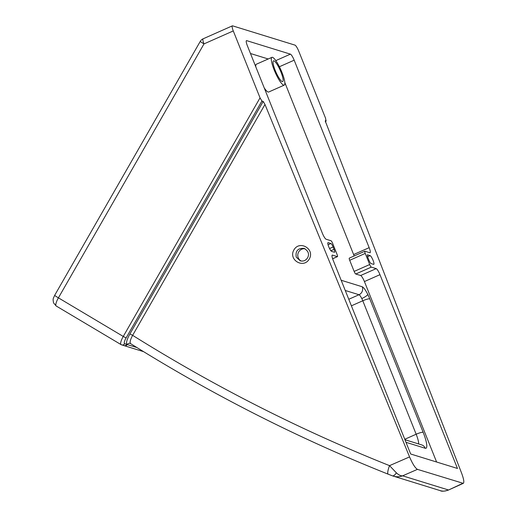 <?xml version="1.0" encoding="UTF-8"?>
<svg xmlns="http://www.w3.org/2000/svg" width="517" height="517" viewBox="0 0 517 517"><rect width="100%" height="100%" fill="white"/><g stroke="black" fill="none" stroke-linecap="round" stroke-linejoin="round"><path stroke-width="0.78" d="M274.197 70.028A15.2 3.115 -113.9 0 1 271.923 57.335A15.2 3.115 -113.9 0 1 281.959 72.425A15.2 3.115 -113.9 0 1 284.234 85.124A15.2 3.115 -113.9 0 1 274.197 70.028M255.786 66.79A15.2 3.115 -113.9 0 1 256.38 64.218L271.923 57.335M280.977 72.121A11.342 2.32 -113.9 0 1 282.67 81.596A11.342 2.32 -113.9 0 1 275.18 70.331A11.342 2.32 -113.9 0 1 273.487 60.864A11.342 2.32 -113.9 0 1 280.977 72.121M300.254 260.827L296.247 257.156C295.265 250.952 297.87 248.018 304.041 248.367L304.041 248.367C308.371 250.913 309.547 254.067 307.576 257.841C305.754 260.574 303.317 261.57 300.254 260.827M304.991 248.748A6.514 6.275 -72.8 0 0 301.224 261.046M246.292 40.824L246.687 40.643A6.081 1.247 66.1 0 0 246.454 40.649A6.081 1.247 66.1 0 0 247.359 45.729L322.343 233.199A6.081 1.247 66.1 0 0 326.124 239.242L331.003 240.748A2.604 0.536 -113.9 0 1 332.625 243.339L337.071 254.454A2.604 0.536 -113.9 0 1 337.459 256.632A2.604 0.536 -113.9 0 1 337.355 256.632L332.476 255.127A6.081 1.247 66.1 0 0 332.237 255.127A6.081 1.247 66.1 0 0 333.148 260.206L410.66 453.997L457.474 468.46L379.969 274.669A6.081 1.247 66.1 0 0 376.189 268.633L371.309 267.121A2.604 0.536 -113.9 0 1 369.687 264.536L365.241 253.414A2.604 0.536 -113.9 0 1 364.853 251.236A2.604 0.536 -113.9 0 1 364.95 251.236L369.836 252.742A6.081 1.247 66.1 0 0 370.075 252.742A6.081 1.247 66.1 0 0 369.164 247.662L353.622 254.551L284.828 82.552M436.6 462.011L364.42 281.558A6.081 1.247 66.1 0 0 360.646 275.516L355.761 274.01A2.604 0.536 -113.9 0 1 354.145 271.419L349.699 260.297A2.604 0.536 -113.9 0 1 349.305 258.125L364.853 251.236M354.145 255.98A6.081 1.247 66.1 0 0 353.622 254.551M268.2 58.977L250.467 53.503M284.234 85.124L268.691 92.013A15.2 3.115 -113.9 0 1 264.219 87.877M279.4 66.738L294.179 60.192L369.164 247.662M330.906 250.745L334.053 249.349A3.477 0.711 66.1 0 1 334.577 252.251A3.477 0.711 66.1 0 1 334.434 252.251L331.552 251.359A4.795 0.982 -113.9 0 1 328.767 246.835A4.795 0.982 -113.9 0 1 327.972 242.641A4.795 0.982 -113.9 0 1 328.056 242.622L327.901 242.693M370.12 255.618A4.776 0.976 -113.9 0 1 372.925 259.98A4.776 0.976 -113.9 0 1 373.797 264.349A4.776 0.976 -113.9 0 1 373.61 264.355L371.051 263.56A3.477 0.711 66.1 0 1 368.892 260.109L367.936 257.731A3.477 0.711 66.1 0 1 367.419 254.823A3.477 0.711 66.1 0 1 367.555 254.823L370.12 255.618L367.581 256.736M334.053 249.349L333.103 246.964A3.477 0.711 66.1 0 0 330.945 243.513L328.056 242.622M325.238 120.965L461.571 473.055C463.762 478.968 464.337 482.4 463.29 483.356L417.452 469.358C415.235 468.098 412.605 463.956 409.554 456.912L264.982 104.466L263.192 101.442L129.916 333.911L132.63 335.339L264.982 104.466M294.179 60.192A6.081 1.247 66.1 0 0 290.405 54.149L275.813 60.612M246.687 40.643L290.405 54.149M409.554 456.912L389.54 465.643A8.686 1.881 111.7 0 0 388.164 474.173A8.686 1.881 111.7 0 0 388.202 474.186L392.325 475.795A8.686 3.108 110.9 0 0 392.384 475.821L393.282 476.131C396.403 477.055 399.518 476.952 402.627 475.827C400.714 475.931 398.633 474.936 396.371 472.835A8.686 3.108 110.9 0 1 392.384 475.821L388.164 474.173C298.458 438.416 212.584 394.891 130.555 343.592L130.704 343.663C129.534 342.765 130.181 339.986 132.63 335.339C214.445 386.509 300.08 429.944 389.54 465.643L396.371 472.835M392.442 475.84L440.368 490.678C443.063 491.467 445.686 491.215 448.239 489.916L402.627 475.827L417.452 469.358M440.368 490.678C441.46 491.512 444.045 491.35 448.123 490.194L462.773 483.363M325.413 120.661L326.027 120.855L325.419 121.922M56.321 306.058A8.686 2.262 -59.2 0 1 56.191 305.999A8.686 2.262 -59.2 0 1 58.415 297.85L204.002 43.9L233.277 30.93A6.081 1.247 -113.9 0 1 232.366 25.85A6.081 1.247 -113.9 0 1 232.605 25.85L294.955 45.115A6.081 1.247 -113.9 0 1 298.736 51.157L325.503 118.083L326.027 120.855M233.277 30.93L260.045 97.855L123.259 336.451L126.09 337.944L261.899 101.041L260.045 97.855M261.899 101.041L263.192 101.442M129.916 333.911C126.988 339.268 125.967 342.758 126.846 344.374A2.604 2.507 107.2 0 1 123.912 345.576L124.319 345.705A2.604 2.507 107.2 0 0 127.227 344.548L124.623 343.689A6.081 1.583 -59.2 0 1 126.09 337.944M136.895 347.534L127.227 344.548A2.604 2.507 107.2 0 1 130.129 343.398L130.129 343.398A2.604 2.507 107.2 0 1 130.471 343.534M332.076 255.301L332.476 255.127M332.605 258.739L337.355 256.632M364.42 281.558L379.969 274.669M376.189 268.633L360.646 275.516M405.981 442.306L425.265 448.265A19.11 3.916 66.1 0 0 423.158 432.302L369.778 298.845A12.156 2.488 66.1 0 0 367.787 294.412C365.493 289.934 363.638 287.387 362.223 286.761L341.168 280.259M355.761 274.01L371.309 267.121M354.145 271.419L369.687 264.536M349.699 260.297L365.241 253.414M328.056 244.793L330.945 243.513M329.549 248.541L333.103 246.964M345.259 290.483L359.011 294.735A6.081 5.855 -72.8 0 0 362.223 286.761M351.392 305.825L362.785 300.771A6.081 1.247 66.1 0 0 361.79 298.555A6.081 1.247 66.1 0 0 359.011 294.735L348.768 299.272M361.79 298.555A6.081 1.331 -26.6 0 0 367.787 294.412M423.158 432.302A6.081 1.047 158.2 0 0 416.166 434.228L362.785 300.771A6.081 1.047 -21.8 0 1 369.778 298.845M418.634 443.948A13.028 2.669 -113.9 0 0 416.166 434.228L404.772 439.276M293.908 249.918C288.085 259.896 303.615 269.073 309.282 259.004C315.112 249.026 299.576 239.849 293.908 249.918M425.265 448.265A6.081 5.855 -72.8 0 0 421.62 444.872L404.947 439.715M121.165 344.658A2.604 2.507 -72.8 0 0 124.623 343.689M54.692 295.304A6.081 0.368 -150.2 0 0 58.415 297.85L123.259 336.451A8.686 2.262 120.8 0 0 121.036 344.6L56.191 305.999L53.548 302.865C52.676 298.238 53.206 298.858 54.692 295.304L200.279 41.354A6.081 0.368 -150.2 0 0 204.002 43.9A6.081 1.247 66.1 0 1 203.091 38.82L232.366 25.85M332.618 258.778L337.459 256.632M448.123 490.194L463.29 483.356M123.912 345.576L121.036 344.6M143.577 351.65L124.319 345.705M326.162 120.804L325.452 122.038M130.129 343.398L130.555 343.592M203.091 38.82A6.081 6.081 0 0 0 200.279 41.354"/></g></svg>
